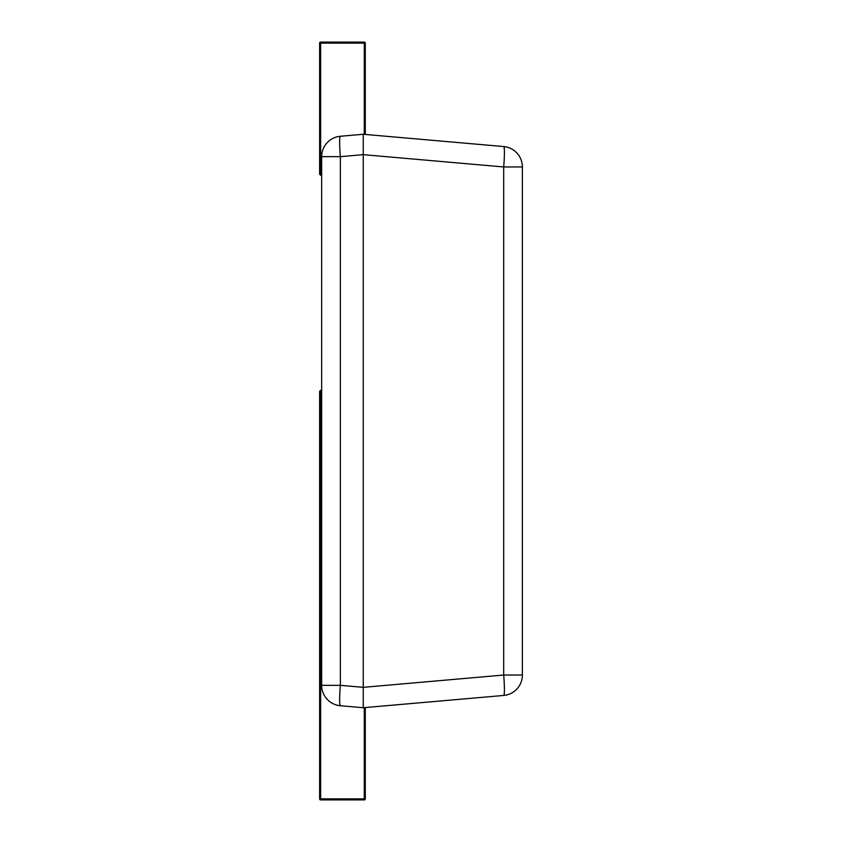 <?xml version="1.0" encoding="UTF-8"?>
<svg xmlns="http://www.w3.org/2000/svg" width="842" height="842" viewBox="0 0 842 842"><rect width="100%" height="100%" fill="white"/><g stroke="black" fill="none" stroke-linecap="round" stroke-linejoin="round"><path stroke-width="1.26" d="M340.368 136.267A20.482 20.482 0 0 0 321.665 156.665L340.368 156.665A20.482 1.779 -95 0 1 340.368 136.267A20.482 20.482 0 0 0 321.665 156.665L321.665 685.335A20.482 20.482 0 0 0 340.368 705.733A20.482 1.779 -85 0 1 340.368 685.335L340.368 156.665L363.239 154.665L363.239 134.267L340.368 136.267L363.239 134.267L503.684 146.55A20.482 1.779 95 0 1 503.684 166.958L503.684 675.042A20.482 1.779 85 0 1 503.684 695.45L363.239 707.733L340.368 705.733A20.482 20.482 0 0 1 321.665 685.335L321.665 687.251L321.665 685.335L340.368 685.335L363.239 687.335L363.239 134.267M363.239 154.665L503.684 166.958L522.377 166.958L522.377 675.042L503.684 675.042L363.239 687.335L363.239 707.733L363.239 687.335M503.684 695.45A20.482 20.482 0 0 0 522.377 675.042A20.482 20.482 0 0 1 503.684 695.45M522.377 166.958A20.482 20.482 0 0 0 503.684 146.55A20.482 20.482 0 0 1 522.377 166.958M321.665 42.1L363.239 42.1M321.665 167.726L319.981 167.726L319.623 166.705L319.623 43.121L319.623 174.199L319.623 168.863L321.665 168.81M321.665 175.231L320.644 175.231L320.644 43.121L319.623 43.121A1.021 1.021 0 0 1 320.644 42.1L364.27 42.1A1.021 1.021 0 0 1 365.291 43.121L365.291 134.446M319.623 43.121A1.021 1.021 0 0 1 320.644 42.1L320.644 43.121L365.291 43.121A1.021 1.021 0 0 0 364.27 42.1L364.27 134.352M320.644 175.231L319.623 174.199L320.644 175.231M364.27 707.648L364.27 799.9L320.644 799.9L320.644 687.251L321.76 687.251M365.291 707.554L365.291 798.879L319.623 798.879L319.623 688.282L319.623 798.879A1.021 1.021 0 0 0 320.644 799.9M319.623 688.24L320.644 686.177L321.665 686.177M319.623 688.282L319.623 391.298L319.623 686.125L320.644 686.177L320.644 669.516L321.665 669.516M320.644 669.516L319.623 668.937L320.644 669.516L320.644 390.278L319.623 391.298L321.665 390.278M364.27 799.9A1.021 1.021 0 0 0 365.291 798.879M364.27 42.1A1.021 1.021 0 0 1 365.291 43.121"/></g></svg>
